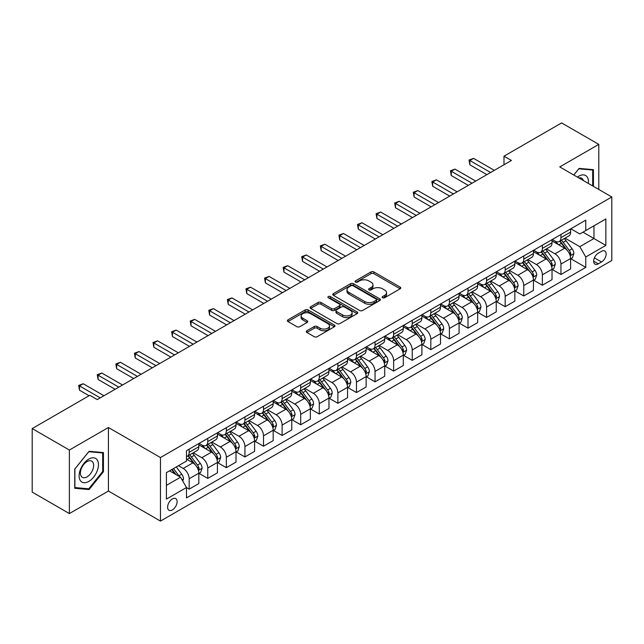 <?xml version="1.0" encoding="UTF-8"?>
<svg xmlns="http://www.w3.org/2000/svg" width="644" height="644" viewBox="0 0 644 644"><rect width="100%" height="100%" fill="white"/><g stroke="black" fill="none" stroke-linecap="round" stroke-linejoin="round"><path stroke-width="0.97" d="M382.6 297.745A1.449 0.837 0 0 0 384.645 297.745L400.157 288.794A2.061 1.191 0 0 0 400.761 287.949A2.061 1.191 0 0 0 400.157 287.111L373.882 271.937A2.061 1.191 0 0 0 370.96 271.937L355.456 280.897A1.449 0.837 0 0 0 355.029 281.484A1.449 0.837 0 0 0 355.456 282.072A1.449 0.837 0 0 0 357.501 282.072L359.505 280.913A6.609 3.816 0 0 1 368.843 280.913L371.033 282.177A6.609 3.816 0 0 1 372.973 284.873A6.609 3.816 0 0 1 371.033 287.57L369.028 288.729A1.449 0.837 0 0 0 368.61 289.317A1.449 0.837 0 0 0 369.028 289.913A1.449 0.837 0 0 0 371.073 289.913L373.077 288.754A6.609 3.816 0 0 1 382.423 288.754L384.613 290.017A6.609 3.816 0 0 1 386.545 292.714A6.609 3.816 0 0 1 384.613 295.411L382.6 296.57A1.449 0.837 0 0 0 382.182 297.158A1.449 0.837 0 0 0 382.6 297.745L382.6 296.57M172.359 509.919A6.73 3.888 120 0 0 176.754 503.986A6.73 3.888 120 0 0 175.723 498.601A6.73 3.888 120 0 0 172.359 498.931A6.73 3.888 120 0 0 167.963 504.864A6.73 3.888 120 0 0 168.994 510.257A6.73 3.888 120 0 0 172.359 509.919M306.882 330.766A2.061 1.191 0 0 0 306.278 331.604A2.061 1.191 0 0 0 306.882 332.449L314.256 336.707A2.061 1.191 0 0 0 317.17 336.707L334.397 326.758A2.061 1.191 0 0 0 335.001 325.92A2.061 1.191 0 0 0 334.397 325.075L308.122 309.909A2.061 1.191 0 0 0 305.208 309.909L287.981 319.851A2.061 1.191 0 0 0 287.377 320.696A2.061 1.191 0 0 0 287.981 321.533L296.884 326.677A2.061 1.191 0 0 0 299.806 326.677L307.172 322.419A2.061 1.191 0 0 0 307.776 321.573A2.061 1.191 0 0 0 307.172 320.736L302.761 318.184A5.522 3.188 0 0 1 301.142 315.93A5.522 3.188 0 0 1 304.548 312.984A5.522 3.188 0 0 1 310.569 313.676L327.868 323.666A5.522 3.188 0 0 1 329.487 325.92A5.522 3.188 0 0 1 326.073 328.859A5.522 3.188 0 0 1 320.06 328.174L317.17 326.508A2.061 1.191 0 0 0 314.256 326.508L306.882 330.766L306.882 332.449M108.417 427.495L69.375 450.035L32.2 428.574L32.2 492.105L69.375 513.566L108.417 491.034L160.461 521.085L160.461 457.546L108.417 427.495L108.417 491.034M598.791 189.457L598.791 144.385L559.749 166.917L611.8 196.967L160.461 457.546M598.791 144.385L561.608 122.915L503.986 156.186L503.986 164.775M32.2 428.574L89.822 395.303L97.26 399.594L511.416 160.477L503.986 156.186M359.65 310.497A2.061 1.191 0 0 0 362.572 310.497L379.791 300.547A2.061 1.191 0 0 0 380.403 299.71A2.061 1.191 0 0 0 379.791 298.864L353.524 283.698A2.061 1.191 0 0 0 350.602 283.698L333.375 293.64A2.061 1.191 0 0 0 332.771 294.485A2.061 1.191 0 0 0 333.375 295.322L359.65 310.497M328.915 298.059A1.449 0.837 0 0 1 330.38 298.261L330.38 296.546L357.098 311.97A2.061 1.191 0 0 1 357.702 312.815A2.061 1.191 0 0 1 357.098 313.652L339.871 323.602A2.061 1.191 0 0 1 336.949 323.602L310.682 308.428L318.047 304.209L318.047 302.487L310.682 306.745A2.061 1.191 0 0 0 310.07 307.591A2.061 1.191 0 0 0 310.682 308.428L310.682 306.745M318.047 304.209A2.061 1.191 0 0 1 320.97 304.209L320.97 302.487A2.061 1.191 0 0 0 318.047 302.487M320.97 302.487L331.628 308.637A2.061 1.191 0 0 0 334.542 308.637L339.436 305.82A2.061 1.191 0 0 0 340.04 304.974A2.061 1.191 0 0 0 339.436 304.129L328.343 297.729A1.449 0.837 0 0 1 327.917 297.134A1.449 0.837 0 0 1 328.81 296.369A1.449 0.837 0 0 1 330.38 296.546M601.536 251.321L598.268 253.205A6.521 3.767 120 0 0 594.01 258.952A6.521 3.767 120 0 0 595.008 264.177A6.521 3.767 120 0 0 598.268 263.855L601.536 261.963A6.521 3.767 120 0 0 605.795 256.223A6.521 3.767 120 0 0 604.797 250.999A6.521 3.767 120 0 0 601.536 251.321M160.461 521.085L611.8 260.506L611.8 196.967M570.834 228.781L579.825 233.973L585.774 230.544L585.774 220.151L186.486 450.679L186.486 461.064L166.41 472.656L166.41 499.1L186.486 487.508L186.486 497.901L585.774 267.373L585.774 256.988L579.825 246.684L565.038 238.143M585.774 230.544L605.851 218.952L605.851 245.396L585.774 256.988M69.375 450.035L69.375 513.566M582.949 232.17L593.953 238.522L593.953 225.819L605.851 218.952M579.825 246.684L593.953 238.522L605.851 245.396M166.41 485.367L180.537 477.212L169.533 470.853M186.486 487.597L189.167 489.142L189.167 478.758A8.412 4.854 -120 0 0 183.218 468.454L178.46 465.701M189.167 489.142L198.827 483.564L198.827 473.171A8.412 4.854 -120 0 0 192.878 462.867L186.486 459.18M199.052 473.388L207.754 478.411L207.754 468.019A8.412 4.854 -120 0 0 201.805 457.723L193.264 452.788M207.754 478.411L217.422 472.833L217.422 462.44A8.412 4.854 -120 0 0 211.474 452.136L198.827 444.843M217.64 462.658L226.342 467.681L226.342 457.288A8.412 4.854 -120 0 0 220.393 446.984L211.852 442.058M226.342 467.681L236.01 462.094L236.01 451.71A8.412 4.854 -120 0 0 230.061 441.406L217.422 434.104M236.227 451.927L244.929 456.95L244.929 446.558A8.412 4.854 -120 0 0 238.98 436.254L230.439 431.327M244.929 456.95L254.597 451.364L254.597 440.979A8.412 4.854 -120 0 0 248.648 430.675L236.01 423.374M254.823 441.188L263.517 446.212L263.517 435.827A8.412 4.854 -120 0 0 257.568 425.523L249.027 420.588M263.517 446.212L273.185 440.633L273.185 430.248A8.412 4.854 -120 0 0 267.236 419.944L254.597 412.643M273.41 430.458L282.112 435.481L282.112 425.096A8.412 4.854 -120 0 0 276.163 414.792L267.622 409.858M282.112 435.481L291.772 429.902L291.772 419.51A8.412 4.854 -120 0 0 285.823 409.214L273.185 401.912M291.998 419.727L300.7 424.75L300.7 414.358A8.412 4.854 -120 0 0 294.751 404.062L286.21 399.127M300.7 424.75L310.36 419.172L310.36 408.779A8.412 4.854 -120 0 0 304.419 398.475L291.772 391.182M310.585 408.996L319.287 414.02L319.287 403.627A8.412 4.854 -120 0 0 313.338 393.323L304.797 388.396M319.287 414.02L328.955 408.441L328.955 398.048A8.412 4.854 -120 0 0 323.006 387.744L310.36 380.451M329.173 398.266L337.875 403.289L337.875 392.896A8.412 4.854 -120 0 0 331.926 382.592L323.385 377.666M337.875 403.289L347.543 397.702L347.543 387.318A8.412 4.854 -120 0 0 341.594 377.014L328.955 369.712M347.768 387.527L356.462 392.55L356.462 382.166A8.412 4.854 -120 0 0 350.513 371.862L341.972 366.927M356.462 392.55L366.13 386.972L366.13 376.587A8.412 4.854 -120 0 0 360.181 366.283L347.543 358.982M366.356 376.796L375.05 381.82L375.05 371.435A8.412 4.854 -120 0 0 369.101 361.131L360.56 356.196M375.05 381.82L384.718 376.241L384.718 365.848A8.412 4.854 -120 0 0 378.769 355.552L366.13 348.251M384.943 366.066L393.645 371.089L393.645 360.704A8.412 4.854 -120 0 0 387.696 350.4L379.155 345.466M393.645 371.089L403.305 365.51L403.305 355.118A8.412 4.854 -120 0 0 397.356 344.814L384.718 337.52M403.53 355.335L412.232 360.358L412.232 349.966A8.412 4.854 -120 0 0 406.284 339.662L397.742 334.735M412.232 360.358L421.892 354.78L421.892 344.387A8.412 4.854 -120 0 0 415.952 334.083L403.305 326.79M422.118 344.604L430.82 349.628L430.82 339.235A8.412 4.854 -120 0 0 424.871 328.931L416.33 324.004M430.82 349.628L440.488 344.041L440.488 333.656A8.412 4.854 -120 0 0 434.539 323.352L421.892 316.051M440.705 333.874L449.407 338.889L449.407 328.504A8.412 4.854 -120 0 0 443.458 318.2L434.917 313.274M449.407 338.889L459.075 333.31L459.075 322.926A8.412 4.854 -120 0 0 453.126 312.622L440.488 305.32M459.301 323.135L467.995 328.158L467.995 317.774A8.412 4.854 -120 0 0 462.046 307.47L453.505 302.535M467.995 328.158L477.663 322.58L477.663 312.187A8.412 4.854 -120 0 0 471.714 301.891L459.075 294.59M477.888 312.404L486.582 317.428L486.582 307.043A8.412 4.854 -120 0 0 480.633 296.739L472.1 291.804M486.582 317.428L496.25 311.849L496.25 301.456A8.412 4.854 -120 0 0 490.301 291.152L477.663 283.859M496.476 301.674L505.178 306.697L505.178 296.304A8.412 4.854 -120 0 0 499.229 286L490.688 281.074M505.178 306.697L514.838 301.118L514.838 290.726A8.412 4.854 -120 0 0 508.889 280.422L496.25 273.128M515.063 290.943L523.765 295.966L523.765 285.574A8.412 4.854 -120 0 0 517.816 275.27L509.275 270.343M523.765 295.966L533.433 290.38L533.433 279.995A8.412 4.854 -120 0 0 527.484 269.691L514.838 262.39M533.651 280.212L542.353 285.236L542.353 274.843A8.412 4.854 -120 0 0 536.404 264.539L527.863 259.613M542.353 285.236L552.021 279.649L552.021 269.264A8.412 4.854 -120 0 0 546.072 258.96L533.433 251.659M552.238 269.474L560.94 274.497L560.94 264.112A8.412 4.854 -120 0 0 554.991 253.808L546.45 248.874M560.94 274.497L570.608 268.918L570.608 258.534A8.412 4.854 -120 0 0 564.659 248.23L552.021 240.928M552.238 239.512L554.991 241.098A8.412 4.854 -120 0 0 559.201 241.516A8.412 4.854 -120 0 0 560.94 237.668L560.94 234.488M533.651 250.242L536.404 251.836A8.412 4.854 -120 0 0 540.606 252.247A8.412 4.854 -120 0 0 542.353 248.399L542.353 245.219M515.063 260.973L517.816 262.567A8.412 4.854 -120 0 0 522.018 262.985A8.412 4.854 -120 0 0 523.765 259.13L523.765 255.958M496.476 271.712L499.229 273.298A8.412 4.854 -120 0 0 503.431 273.716A8.412 4.854 -120 0 0 505.178 269.86L505.178 266.688M477.888 282.442L480.633 284.028A8.412 4.854 -120 0 0 484.843 284.447A8.412 4.854 -120 0 0 486.582 280.599L486.582 277.419M459.301 293.173L462.046 294.759A8.412 4.854 -120 0 0 466.256 295.177A8.412 4.854 -120 0 0 467.995 291.329L467.995 288.15M440.705 303.904L443.458 305.498A8.412 4.854 -120 0 0 447.669 305.908A8.412 4.854 -120 0 0 449.407 302.06L449.407 298.88M422.118 314.634L424.871 316.228A8.412 4.854 -120 0 0 429.073 316.639A8.412 4.854 -120 0 0 430.82 312.791L430.82 309.611M403.53 325.373L406.284 326.959A8.412 4.854 -120 0 0 410.486 327.377A8.412 4.854 -120 0 0 412.232 323.521L412.232 320.35M384.943 336.104L387.696 337.689A8.412 4.854 -120 0 0 391.898 338.108A8.412 4.854 -120 0 0 393.645 334.252L393.645 331.08M366.356 346.834L369.101 348.42A8.412 4.854 -120 0 0 373.311 348.839A8.412 4.854 -120 0 0 375.05 344.991L375.05 341.811M347.76 357.565L350.513 359.151A8.412 4.854 -120 0 0 354.723 359.569A8.412 4.854 -120 0 0 356.462 355.721L356.462 352.542M329.173 368.296L331.926 369.889A8.412 4.854 -120 0 0 336.136 370.3A8.412 4.854 -120 0 0 337.875 366.452L337.875 363.272M310.585 379.034L313.338 380.62A8.412 4.854 -120 0 0 317.54 381.039A8.412 4.854 -120 0 0 319.287 377.183L319.287 374.011M291.998 389.765L294.751 391.351A8.412 4.854 -120 0 0 298.953 391.769A8.412 4.854 -120 0 0 300.7 387.913L300.7 384.742M273.41 400.496L276.163 402.081A8.412 4.854 -120 0 0 280.365 402.5A8.412 4.854 -120 0 0 282.112 398.652L282.112 395.472M254.823 411.226L257.568 412.812A8.412 4.854 -120 0 0 261.778 413.231A8.412 4.854 -120 0 0 263.517 409.383L263.517 406.203M236.227 421.957L238.98 423.551A8.412 4.854 -120 0 0 243.191 423.961A8.412 4.854 -120 0 0 244.929 420.113L244.929 416.934M217.64 432.688L220.393 434.281A8.412 4.854 -120 0 0 224.603 434.7A8.412 4.854 -120 0 0 226.342 430.844L226.342 427.672M199.052 443.426L201.805 445.012A8.412 4.854 -120 0 0 206.008 445.431A8.412 4.854 -120 0 0 207.754 441.575L207.754 438.403M570.834 258.743L585.774 267.373M559.201 241.516L568.861 235.937A8.412 4.854 -120 0 0 570.608 232.09L570.608 228.91M540.606 252.247L550.274 246.668A8.412 4.854 -120 0 0 552.021 242.82L552.021 239.64M522.018 262.985L531.686 257.399A8.412 4.854 -120 0 0 533.433 253.551L533.433 250.371M503.431 273.716L513.099 268.129A8.412 4.854 -120 0 0 514.838 264.282L514.838 261.102M484.843 284.447L494.512 278.868A8.412 4.854 -120 0 0 496.25 275.012L496.25 271.84M466.256 295.177L475.924 289.599A8.412 4.854 -120 0 0 477.663 285.743L477.663 282.571M447.669 305.908L457.329 300.329A8.412 4.854 -120 0 0 459.075 296.482L459.075 293.302M429.073 316.639L438.741 311.06A8.412 4.854 -120 0 0 440.488 307.212L440.488 304.032M410.486 327.377L420.154 321.791A8.412 4.854 -120 0 0 421.892 317.943L421.892 314.763M391.898 338.108L401.566 332.529A8.412 4.854 -120 0 0 403.305 328.673L403.305 325.502M373.311 348.839L382.979 343.26A8.412 4.854 -120 0 0 384.718 339.404L384.718 336.232M354.723 359.569L364.391 353.991A8.412 4.854 -120 0 0 366.13 350.143L366.13 346.963M336.136 370.3L345.796 364.721A8.412 4.854 -120 0 0 347.543 360.873L347.543 357.694M317.54 381.039L327.208 375.452A8.412 4.854 -120 0 0 328.955 371.604L328.955 368.424M298.953 391.769L308.621 386.191A8.412 4.854 -120 0 0 310.36 382.335L310.36 379.163M280.365 402.5L290.033 396.921A8.412 4.854 -120 0 0 291.772 393.065L291.772 389.894M261.778 413.231L271.446 407.652A8.412 4.854 -120 0 0 273.185 403.804L273.185 400.624M243.191 423.961L252.859 418.383A8.412 4.854 -120 0 0 254.597 414.535L254.597 411.355M224.603 434.7L234.263 429.113A8.412 4.854 -120 0 0 236.01 425.265L236.01 422.086M206.008 445.431L215.676 439.844A8.412 4.854 -120 0 0 217.422 435.996L217.422 432.816M186.486 456.499A8.412 4.854 -120 0 0 187.42 456.161L197.088 450.583A8.412 4.854 -120 0 0 198.827 446.727L198.827 443.555M187.42 456.161A8.412 4.854 -120 0 0 189.167 452.313L189.167 449.134M180.537 477.212L186.486 487.508M593.438 186.366L593.438 169.67L579.085 168.39L573.764 175.007M74.728 488.281L89.081 489.561L103.434 471.706L103.434 452.571L89.081 451.291L74.728 469.146L74.728 488.281M102.686 471.279L103.434 471.706M87.568 488.683L89.081 489.561M383.18 297.955L384.613 297.126A6.609 3.816 0 0 0 386.545 294.429L386.545 292.714M372.973 284.873L372.973 286.596A6.609 3.816 0 0 1 371.033 289.293L369.608 290.114M400.133 288.81L373.882 273.66A2.061 1.191 0 0 0 370.96 273.66L356.027 282.273M379.767 300.563L353.524 285.413A2.061 1.191 0 0 0 350.602 285.413L333.407 295.338M376.144 300.297A1.449 0.837 0 0 0 376.571 299.71A1.449 0.837 0 0 0 376.144 299.114L353.081 285.799A1.449 0.837 0 0 0 351.036 285.799L348.919 287.023A6.609 3.816 0 0 0 346.987 289.719A6.609 3.816 0 0 0 348.919 292.416L364.689 301.521A6.609 3.816 0 0 0 374.027 301.521L376.144 300.297L376.144 302.012A1.449 0.837 0 0 0 376.571 301.424L376.571 299.71M346.987 289.719L346.987 291.442A6.609 3.816 0 0 0 348.919 294.139L348.919 292.416M376.144 302.012L374.027 303.235A6.609 3.816 0 0 1 364.689 303.235L348.919 294.139M320.97 304.209L331.628 310.36A2.061 1.191 0 0 0 334.542 310.36L339.436 307.534A2.061 1.191 0 0 0 340.04 306.689L340.04 304.974M330.38 298.261L357.066 313.668M342.68 315.021A5.522 3.188 0 0 0 348.702 315.713A5.522 3.188 0 0 0 352.107 312.767A5.522 3.188 0 0 0 350.489 310.513L344.395 306.995A2.061 1.191 0 0 0 341.481 306.995L336.587 309.82A2.061 1.191 0 0 0 335.983 310.666A2.061 1.191 0 0 0 336.587 311.503L342.68 315.021L342.68 316.743A5.522 3.188 0 0 0 348.702 317.436A5.522 3.188 0 0 0 352.107 314.489L352.107 312.767M335.983 310.666L335.983 312.38A2.061 1.191 0 0 0 336.587 313.226L336.587 311.503M342.68 316.743L336.587 313.226M329.487 325.92L329.487 327.635A5.522 3.188 0 0 1 326.073 330.581A5.522 3.188 0 0 1 320.06 329.889L317.17 328.223A2.061 1.191 0 0 0 314.256 328.223L306.906 332.465M301.142 315.93L301.142 317.645A5.522 3.188 0 0 0 302.761 319.899L302.761 318.184M307.148 322.435L302.761 319.899M334.373 326.774L308.122 311.624A2.061 1.191 0 0 0 305.208 311.624L288.005 321.549M570.608 258.872L572.395 257.842L573.876 253.551A5.571 3.22 -120 0 0 572.097 248.801L566.02 240.695A16.092 9.29 -120 0 0 564.265 238.594M558.227 244.511A16.092 9.29 -120 0 0 554.935 241.065M570.101 255.459L570.866 253.784A5.571 3.22 -120 0 0 569.272 250.436L563.194 242.321A16.092 9.29 -120 0 0 561.439 240.22M559.942 241.089A13.355 7.712 60 0 1 562.14 243.577L567.275 250.444M559.66 241.25A16.092 9.29 60 0 1 561.415 243.352L565.456 248.745M490.599 172.503L469.854 160.525L473.573 158.376L494.318 170.354M486.88 174.645L469.854 164.816L469.854 160.525L469.041 160.05L473.573 158.376M469.854 164.816L469.041 160.05M552.021 269.603L553.8 268.572L555.289 264.282A5.571 3.22 -120 0 0 553.51 259.54L547.432 251.426A16.092 9.29 -120 0 0 545.677 249.325M539.64 255.241A16.092 9.29 -120 0 0 536.339 251.796M551.514 266.189L552.278 264.523A5.571 3.22 -120 0 0 550.684 261.166L544.607 253.06A16.092 9.29 -120 0 0 542.852 250.951M541.354 251.82A13.355 7.712 60 0 1 543.552 254.308L548.688 261.174M541.073 251.981A16.092 9.29 60 0 1 542.828 254.09L546.861 259.476M533.433 280.341L535.212 279.311L536.702 275.012A5.571 3.22 -120 0 0 534.923 270.271L528.845 262.156A16.092 9.29 -120 0 0 527.09 260.055M521.044 265.98A16.092 9.29 -120 0 0 517.752 262.527M532.918 276.928L533.691 275.254A5.571 3.22 -120 0 0 532.097 271.897L526.019 263.79A16.092 9.29 -120 0 0 524.264 261.689M522.767 262.551A13.355 7.712 60 0 1 524.957 265.046L530.101 271.905M522.477 262.72A16.092 9.29 60 0 1 524.232 264.821L528.273 270.214M514.838 291.072L516.625 290.042L518.114 285.743A5.571 3.22 -120 0 0 516.335 281.001L510.257 272.887A16.092 9.29 -120 0 0 508.502 270.786M502.457 276.711A16.092 9.29 -120 0 0 499.164 273.265M514.331 287.659L515.103 285.984A5.571 3.22 -120 0 0 513.51 282.636L507.432 274.521A16.092 9.29 -120 0 0 505.677 272.42M504.18 273.281A13.355 7.712 60 0 1 506.369 275.777L511.513 282.636M503.89 273.45A16.092 9.29 60 0 1 505.645 275.552L509.686 280.945M472.012 183.234L451.267 171.256L454.986 169.106L475.731 181.085M468.293 185.375L451.267 175.546L451.267 171.256L450.446 170.781L454.986 169.106M451.267 175.546L450.446 170.781M453.424 193.965L432.679 181.986L436.399 179.845L457.143 191.815M449.705 196.114L432.679 186.277L432.679 181.986L431.858 181.519L436.399 179.845M432.679 186.277L431.858 181.519M434.837 204.695L414.092 192.717L417.803 190.576L438.548 202.554M431.118 206.845L414.092 197.016L414.092 192.717L413.271 192.25L417.803 190.576M414.092 197.016L413.271 192.25M496.25 301.803L498.037 300.772L499.527 296.482A5.571 3.22 -120 0 0 497.748 291.732L491.67 283.626A16.092 9.29 -120 0 0 489.915 281.517M483.869 287.441A16.092 9.29 -120 0 0 480.577 283.996M495.743 298.389L496.516 296.715A5.571 3.22 -120 0 0 494.922 293.366L488.844 285.252A16.092 9.29 -120 0 0 487.089 283.151M485.592 284.012A13.355 7.712 60 0 1 487.782 286.508L492.926 293.374M485.302 284.181A16.092 9.29 60 0 1 487.057 286.282L491.098 291.676M416.241 215.426L395.497 203.456L399.216 201.306L419.96 213.285M412.53 217.575L395.497 207.746L395.497 203.456L394.683 202.981L399.216 201.306M395.497 207.746L394.683 202.981M588.35 183.435A13.669 7.889 120 0 0 587.159 176.939A13.669 7.889 120 0 0 577.402 177.108M583.392 180.57A9.362 5.402 120 0 0 582.756 179.209A9.362 5.402 120 0 0 581.709 178.235A9.362 5.402 120 0 0 578.843 177.945M578.755 168.8L592.689 170.056L592.689 185.939M591.772 169.525L592.689 170.056M573.796 175.023L578.787 168.817M88.783 459.091A13.669 7.889 120 0 0 79.115 475.836A13.669 7.889 120 0 0 88.783 481.414A13.669 7.889 120 0 0 98.452 464.67A13.669 7.889 120 0 0 88.783 459.091M87.02 461.595A9.362 5.402 120 0 0 80.911 469.846A9.362 5.402 120 0 0 82.343 477.341A9.362 5.402 120 0 0 87.02 476.882A9.362 5.402 120 0 0 93.139 468.631A9.362 5.402 120 0 0 91.706 461.136A9.362 5.402 120 0 0 87.02 461.595M102.686 471.497L88.783 488.796L74.881 487.548L74.881 469.009L88.783 451.718L102.686 452.957L102.686 471.497M101.768 452.426L102.686 452.957M477.663 312.533L479.45 311.503L480.931 307.212A5.571 3.22 -120 0 0 479.152 302.463L473.082 294.356A16.092 9.29 -120 0 0 471.328 292.255M465.282 298.172A16.092 9.29 -120 0 0 461.99 294.727M477.156 309.12L477.929 307.446A5.571 3.22 -120 0 0 476.327 304.097L470.257 295.982A16.092 9.29 -120 0 0 468.502 293.881M467.005 294.751A13.355 7.712 60 0 1 469.194 297.238L474.338 304.105M466.715 294.912A16.092 9.29 60 0 1 468.47 297.013L472.511 302.406M459.075 323.264L460.863 322.233L462.344 317.943A5.571 3.22 -120 0 0 460.565 313.201L454.487 305.087A16.092 9.29 -120 0 0 452.732 302.986M446.695 308.903A16.092 9.29 -120 0 0 443.402 305.457M458.568 319.851L459.333 318.184A5.571 3.22 -120 0 0 457.739 314.827L451.661 306.721A16.092 9.29 -120 0 0 449.906 304.612M448.409 305.481A13.355 7.712 60 0 1 450.607 307.969L455.743 314.836M448.127 305.642A16.092 9.29 60 0 1 449.882 307.752L453.923 313.137M440.488 334.003L442.267 332.972L443.756 328.673A5.571 3.22 -120 0 0 441.977 323.932L435.899 315.818A16.092 9.29 -120 0 0 434.145 313.717M428.099 319.641A16.092 9.29 -120 0 0 424.807 316.188M439.981 330.581L440.746 328.915A5.571 3.22 -120 0 0 439.152 325.558L433.074 317.452A16.092 9.29 -120 0 0 431.319 315.351M429.822 316.212A13.355 7.712 60 0 1 432.019 318.708L437.155 325.566M429.54 316.381A16.092 9.29 60 0 1 431.295 318.482L435.328 323.876M421.892 344.733L423.68 343.703L425.169 339.404A5.571 3.22 -120 0 0 423.39 334.663L417.312 326.548A16.092 9.29 -120 0 0 415.557 324.447M409.512 330.372A16.092 9.29 -120 0 0 406.219 326.927M421.385 341.32L422.158 339.646A5.571 3.22 -120 0 0 420.564 336.297L414.486 328.182A16.092 9.29 -120 0 0 412.732 326.081M411.234 326.943A13.355 7.712 60 0 1 413.424 329.438L418.568 336.297M410.944 327.112A16.092 9.29 60 0 1 412.699 329.213L416.74 334.606M403.305 355.464L405.092 354.433L406.581 350.143A5.571 3.22 -120 0 0 404.802 345.393L398.725 337.279A16.092 9.29 -120 0 0 396.97 335.178M390.924 341.103A16.092 9.29 -120 0 0 387.632 337.657M402.798 352.051L403.571 350.376A5.571 3.22 -120 0 0 401.977 347.027L395.899 338.913A16.092 9.29 -120 0 0 394.144 336.812M392.647 337.673A13.355 7.712 60 0 1 394.836 340.169L399.98 347.036M392.357 337.842A16.092 9.29 60 0 1 394.112 339.943L398.153 345.337M397.654 226.165L376.909 214.186L380.628 212.037L401.373 224.015M393.935 228.306L376.909 218.477L376.909 214.186L376.096 213.711L380.628 212.037M376.909 218.477L376.096 213.711M379.066 236.895L358.322 224.917L362.041 222.768L382.786 234.746M375.347 239.037L358.322 229.208L358.322 224.917L357.509 224.442L362.041 222.768M358.322 229.208L357.509 224.442M360.479 247.626L339.734 235.648L343.453 233.498L364.198 245.477M356.76 249.775L339.734 239.938L339.734 235.648L338.913 235.173L343.453 233.498M339.734 239.938L338.913 235.173M341.892 258.357L321.147 246.378L324.866 244.237L345.611 256.215M338.172 260.506L321.147 250.677L321.147 246.378L320.326 245.911L324.866 244.237M321.147 250.677L320.326 245.911M323.304 269.087L302.559 257.109L306.27 254.968L327.015 266.946M319.585 271.237L302.559 261.408L302.559 257.109L301.738 256.642L306.27 254.968M302.559 261.408L301.738 256.642M384.718 366.195L386.505 365.164L387.986 360.873A5.571 3.22 -120 0 0 386.215 356.124L380.137 348.018A16.092 9.29 -120 0 0 378.382 345.909M372.337 351.833A16.092 9.29 -120 0 0 369.044 348.388M384.21 362.781L384.983 361.107A5.571 3.22 -120 0 0 383.389 357.758L377.312 349.644A16.092 9.29 -120 0 0 375.557 347.543M374.059 348.412A13.355 7.712 60 0 1 376.249 350.899L381.393 357.766M373.77 348.573A16.092 9.29 60 0 1 375.524 350.674L379.566 356.068M304.709 279.826L283.964 267.848L287.683 265.698L308.428 277.677M300.998 281.967L283.964 272.138L283.964 267.848L283.151 267.373L287.683 265.698M283.964 272.138L283.151 267.373M366.13 376.925L367.917 375.895L369.398 371.604A5.571 3.22 -120 0 0 367.619 366.855L361.55 358.748A16.092 9.29 -120 0 0 359.787 356.647M353.749 362.564A16.092 9.29 -120 0 0 350.457 359.119M365.623 373.512L366.396 371.838A5.571 3.22 -120 0 0 364.794 368.489L358.724 360.374A16.092 9.29 -120 0 0 356.961 358.273M355.472 359.143A13.355 7.712 60 0 1 357.662 361.63L362.805 368.497M355.182 359.304A16.092 9.29 60 0 1 356.937 361.405L360.978 366.798M286.121 290.557L265.376 278.578L269.095 276.429L289.84 288.407M282.402 292.698L265.376 282.869L265.376 278.578L264.563 278.103L269.095 276.429M265.376 282.869L264.563 278.103M347.543 387.656L349.322 386.625L350.811 382.335A5.571 3.22 -120 0 0 349.032 377.593L342.954 369.479A16.092 9.29 -120 0 0 341.199 367.378M335.162 373.295A16.092 9.29 -120 0 0 331.861 369.849M347.036 384.243L347.8 382.576A5.571 3.22 -120 0 0 346.206 379.219L340.129 371.113A16.092 9.29 -120 0 0 338.374 369.012M336.876 369.873A13.355 7.712 60 0 1 339.074 372.361L344.21 379.227M336.595 370.042A16.092 9.29 60 0 1 338.35 372.143L342.391 377.537M267.534 301.287L246.789 289.309L250.508 287.16L271.253 299.138M263.815 303.437L246.789 293.6L246.789 289.309L245.968 288.834L250.508 287.16M246.789 293.6L245.968 288.834M328.955 398.394L330.734 397.364L332.224 393.065A5.571 3.22 -120 0 0 330.444 388.324L324.367 380.21A16.092 9.29 -120 0 0 322.612 378.108M316.566 384.033A16.092 9.29 -120 0 0 313.274 380.58M328.448 394.981L329.213 393.307A5.571 3.22 -120 0 0 327.619 389.95L321.541 381.844A16.092 9.29 -120 0 0 319.786 379.743M318.289 380.604A13.355 7.712 60 0 1 320.479 383.099L325.623 389.958M317.999 380.773A16.092 9.29 60 0 1 319.762 382.874L323.795 388.268M248.946 312.018L228.201 300.04L231.921 297.898L252.665 309.869M245.227 314.167L228.201 304.338L228.201 300.04L227.38 299.573L231.921 297.898M228.201 304.338L227.38 299.573M310.36 409.125L312.147 408.095L313.636 403.804A5.571 3.22 -120 0 0 311.857 399.055L305.779 390.94A16.092 9.29 -120 0 0 304.024 388.839M297.979 394.764A16.092 9.29 -120 0 0 294.686 391.319M309.853 405.712L310.625 404.038A5.571 3.22 -120 0 0 309.031 400.689L302.954 392.574A16.092 9.29 -120 0 0 301.199 390.473M299.702 391.335A13.355 7.712 60 0 1 301.891 393.83L307.035 400.697M299.412 391.504A16.092 9.29 60 0 1 301.167 393.605L305.208 398.998M230.359 322.749L209.614 310.77L213.333 308.629L234.078 320.607M226.64 324.898L209.614 315.069L209.614 310.77L208.793 310.303L213.333 308.629M209.614 315.069L208.793 310.303M291.772 419.856L293.559 418.825L295.049 414.535A5.571 3.22 -120 0 0 293.27 409.785L287.192 401.679A16.092 9.29 -120 0 0 285.437 399.57M279.391 405.495A16.092 9.29 -120 0 0 276.099 402.049M291.265 416.443L292.038 414.768A5.571 3.22 -120 0 0 290.444 411.419L284.366 403.305A16.092 9.29 -120 0 0 282.611 401.204M281.114 402.065A13.355 7.712 60 0 1 283.304 404.561L288.448 411.427M280.824 402.234A16.092 9.29 60 0 1 282.579 404.335L286.62 409.729M211.771 333.479L191.027 321.509L194.738 319.36L215.482 331.338M208.052 335.629L191.027 325.8L191.027 321.509L190.205 321.034L194.738 319.36M191.027 325.8L190.205 321.034M273.185 430.586L274.972 429.556L276.453 425.265A5.571 3.22 -120 0 0 274.682 420.516L268.604 412.41A16.092 9.29 -120 0 0 266.849 410.309M260.804 416.225A16.092 9.29 -120 0 0 257.511 412.78M272.678 427.173L273.45 425.499A5.571 3.22 -120 0 0 271.857 422.15L265.779 414.036A16.092 9.29 -120 0 0 264.024 411.935M262.527 412.804A13.355 7.712 60 0 1 264.716 415.291L269.86 422.158M262.237 412.965A16.092 9.29 60 0 1 263.992 415.066L268.033 420.46M254.597 441.317L256.384 440.287L257.866 435.996A5.571 3.22 -120 0 0 256.087 431.255L250.017 423.14A16.092 9.29 -120 0 0 248.254 421.039M242.216 426.956A16.092 9.29 -120 0 0 238.924 423.511M254.09 437.904L254.863 436.238A5.571 3.22 -120 0 0 253.261 432.881L247.191 424.774A16.092 9.29 -120 0 0 245.428 422.665M243.931 423.535A13.355 7.712 60 0 1 246.129 426.022L251.273 432.889M243.649 423.696A16.092 9.29 60 0 1 245.404 425.805L249.445 431.19M236.01 452.056L237.789 451.025L239.278 446.727A5.571 3.22 -120 0 0 237.499 441.985L231.421 433.871A16.092 9.29 -120 0 0 229.667 431.77M223.629 437.695A16.092 9.29 -120 0 0 220.328 434.241M235.503 448.643L236.268 446.968A5.571 3.22 -120 0 0 234.674 443.611L228.596 435.505A16.092 9.29 -120 0 0 226.841 433.404M225.344 434.265A13.355 7.712 60 0 1 227.541 436.761L232.677 443.619M225.062 434.434A16.092 9.29 60 0 1 226.817 436.535L230.85 441.929M217.422 462.786L219.202 461.756L220.691 457.457A5.571 3.22 -120 0 0 218.912 452.716L212.834 444.601A16.092 9.29 -120 0 0 211.079 442.5M205.034 448.425A16.092 9.29 -120 0 0 201.741 444.98M216.915 459.373L217.68 457.699A5.571 3.22 -120 0 0 216.086 454.35L210.008 446.236A16.092 9.29 -120 0 0 208.254 444.135M206.756 444.996A13.355 7.712 60 0 1 208.946 447.491L214.09 454.35M206.466 445.165A16.092 9.29 60 0 1 208.229 447.266L212.262 452.66M193.176 344.218L172.431 332.24L176.15 330.09L196.895 342.069M189.465 346.359L172.431 336.53L172.431 332.24L171.618 331.765L176.15 330.09M172.431 336.53L171.618 331.765M174.588 354.949L153.844 342.97L157.563 340.821L178.308 352.799M170.869 357.09L153.844 347.261L153.844 342.97L153.031 342.495L157.563 340.821M153.844 347.261L153.031 342.495M156.001 365.679L135.256 353.701L138.975 351.56L159.72 363.53M152.282 367.829L135.256 357.992L135.256 353.701L134.435 353.234L138.975 351.56M135.256 357.992L134.435 353.234M137.413 376.41L116.669 364.432L120.388 362.29L141.133 374.269M133.694 378.559L116.669 368.73L116.669 364.432L115.848 363.965L120.388 362.29M116.669 368.73L115.848 363.965M198.827 473.517L200.614 472.487L202.103 468.196A5.571 3.22 -120 0 0 200.324 463.447L194.247 455.34A16.092 9.29 -120 0 0 192.492 453.231M198.32 470.104L199.093 468.43A5.571 3.22 -120 0 0 197.499 465.081L191.421 456.966A16.092 9.29 -120 0 0 189.666 454.865M188.169 455.727A13.355 7.712 60 0 1 190.358 458.222L195.502 465.089M187.879 455.896A16.092 9.29 60 0 1 189.634 457.997L193.675 463.39M118.826 387.141L98.081 375.17L101.8 373.021L122.545 384.999M115.107 389.29L98.081 379.461L98.081 375.17L97.26 374.695L101.8 373.021M98.081 379.461L97.26 374.695M182.767 481.076L183.516 478.927A5.571 3.22 -120 0 0 181.737 474.177L176.311 466.94M179.418 476.56A5.571 3.22 -120 0 0 178.911 475.811L173.486 468.574M172.093 469.379L175.989 474.58M171.698 469.605L175.007 474.016M100.239 397.879L79.494 385.901L83.205 383.752L103.95 395.73M89.081 395.73L79.494 390.192L79.494 385.901L78.673 385.426L83.205 383.752M79.494 390.192L78.673 385.426M183.218 468.454L192.878 462.867M201.805 457.723L211.474 452.136M220.393 446.984L230.061 441.406M238.98 436.254L248.648 430.675M257.568 425.523L267.236 419.944M276.163 414.792L285.823 409.214M294.751 404.062L304.419 398.475M313.338 393.323L323.006 387.744M331.926 382.592L341.594 377.014M350.513 371.862L360.181 366.283M369.101 361.131L378.769 355.552M387.696 350.4L397.356 344.814M406.284 339.662L415.952 334.083M424.871 328.931L434.539 323.352M443.458 318.2L453.126 312.622M462.046 307.47L471.714 301.891M480.633 296.739L490.301 291.152M499.229 286L508.889 280.422M517.816 275.27L527.484 269.691M536.404 264.539L546.072 258.96M554.991 253.808L564.659 248.23M560.94 237.668L570.608 232.09M560.94 264.112L570.608 258.534M542.353 274.843L552.021 269.264M542.353 248.399L552.021 242.82M523.765 285.574L533.433 279.995M523.765 259.13L533.433 253.551M505.178 296.304L514.838 290.726M505.178 269.86L514.838 264.282M486.582 307.043L496.25 301.456M486.582 280.599L496.25 275.012M467.995 317.774L477.663 312.187M467.995 291.329L477.663 285.743M449.407 328.504L459.075 322.926M449.407 302.06L459.075 296.482M430.82 339.235L440.488 333.656M430.82 312.791L440.488 307.212M412.232 349.966L421.892 344.387M412.232 323.521L421.892 317.943M393.645 360.704L403.305 355.118M393.645 334.252L403.305 328.673M375.05 371.435L384.718 365.848M375.05 344.991L384.718 339.404M356.462 382.166L366.13 376.587M356.462 355.721L366.13 350.143M337.875 392.896L347.543 387.318M337.875 366.452L347.543 360.873M319.287 403.627L328.955 398.048M319.287 377.183L328.955 371.604M300.7 414.358L310.36 408.779M300.7 387.913L310.36 382.335M282.112 425.096L291.772 419.51M282.112 398.652L291.772 393.065M263.517 435.827L273.185 430.248M263.517 409.383L273.185 403.804M244.929 446.558L254.597 440.979M244.929 420.113L254.597 414.535M226.342 457.288L236.01 451.71M226.342 430.844L236.01 425.265M207.754 468.019L217.422 462.44M207.754 441.575L217.422 435.996M189.167 478.758L198.827 473.171M189.167 452.313L198.827 446.727M594.404 257.85L601.536 261.963M593.655 261.19L598.268 263.855M384.613 297.126L384.613 295.411M369.028 289.913L369.028 288.729M371.033 289.293L371.033 287.57M355.456 282.072L355.456 280.897M370.96 273.66L370.96 271.937M373.882 273.66L373.882 271.937M400.157 288.794L400.157 287.111M333.375 295.322L333.375 293.64M350.602 285.413L350.602 283.698M353.524 285.413L353.524 283.698M379.791 300.547L379.791 298.864M364.689 303.235L364.689 301.521M374.027 303.235L374.027 301.521M331.628 310.36L331.628 308.637M334.542 310.36L334.542 308.637M339.436 307.534L339.436 305.82M357.098 313.652L357.098 311.97M314.256 328.223L314.256 326.508M317.17 328.223L317.17 326.508M320.06 329.889L320.06 328.174M307.172 322.419L307.172 320.736M287.981 321.533L287.981 319.851M305.208 311.624L305.208 309.909M308.122 311.624L308.122 309.909M334.397 326.758L334.397 325.075M570.19 255.765L573.844 253.656M563.194 242.321L566.02 240.695M558.815 244.857L561.415 243.352M569.272 250.436L572.097 248.801M568.829 252.609L570.866 253.784M551.602 266.495L555.249 264.386M544.607 253.06L547.432 251.426M540.227 255.588L542.828 254.09M550.684 261.166L553.51 259.54M550.242 263.348L552.278 264.523M533.015 277.226L536.661 275.125M526.019 263.79L528.845 262.156M521.64 266.318L524.232 264.821M532.097 271.897L534.923 270.271M531.654 274.078L533.691 275.254M514.427 287.965L518.074 285.856M507.432 274.521L510.257 272.887M503.053 277.049L505.645 275.552M513.51 282.636L516.335 281.001M513.067 284.809L515.103 285.984M495.832 298.695L499.486 296.586M488.844 285.252L491.67 283.626M484.457 287.779L487.057 286.282M494.922 293.366L497.748 291.732M494.479 295.54L496.516 296.715M477.244 309.426L480.899 307.317M470.257 295.982L473.082 294.356M465.87 298.518L468.47 297.013M476.327 304.097L479.152 302.463M475.892 306.27L477.929 307.446M458.657 320.157L462.311 318.047M451.661 306.721L454.487 305.087M447.282 309.249L449.882 307.752M457.739 314.827L460.565 313.201M457.296 317.001L459.333 318.184M440.069 330.887L443.716 328.786M433.074 317.452L435.899 315.818M428.695 319.979L431.295 318.482M439.152 325.558L441.977 323.932M438.709 327.74L440.746 328.915M421.482 341.626L425.129 339.517M414.486 328.182L417.312 326.548M410.107 330.71L412.699 329.213M420.564 336.297L423.39 334.663M420.121 338.47L422.158 339.646M402.894 352.357L406.541 350.247M395.899 338.913L398.725 337.279M391.52 341.441L394.112 339.943M401.977 347.027L404.802 345.393M401.534 349.201L403.571 350.376M384.299 363.087L387.954 360.978M377.312 349.644L380.137 348.018M372.924 352.179L375.524 350.674M383.389 357.758L386.215 356.124M382.947 359.932L384.983 361.107M365.712 373.818L369.366 371.709M358.724 360.374L361.55 358.748M354.337 362.91L356.937 361.405M364.794 368.489L367.619 366.855M364.359 370.662L366.396 371.838M347.124 384.548L350.779 382.447M340.129 371.113L342.954 369.479M335.749 373.641L338.35 372.143M346.206 379.219L349.032 377.593M345.764 381.401L347.8 382.576M328.537 395.287L332.183 393.178M321.541 381.844L324.367 380.21M317.162 384.371L319.762 382.874M327.619 389.95L330.444 388.324M327.176 392.132L329.213 393.307M309.949 406.018L313.596 403.909M302.954 392.574L305.779 390.94M298.575 395.102L301.167 393.605M309.031 400.689L311.857 399.055M308.589 402.862L310.625 404.038M291.362 416.749L295.008 414.639M284.366 403.305L287.192 401.679M279.987 405.833L282.579 404.335M290.444 411.419L293.27 409.785M290.001 413.593L292.038 414.768M272.766 427.479L276.421 425.37M265.779 414.036L268.604 412.41M261.392 416.571L263.992 415.066M271.857 422.15L274.682 420.516M271.414 424.324L273.45 425.499M254.179 438.21L257.833 436.101M247.191 424.774L250.017 423.14M242.804 427.302L245.404 425.805M253.261 432.881L256.087 431.255M252.826 435.062L254.863 436.238M235.591 448.949L239.246 446.839M228.596 435.505L231.421 433.871M224.217 438.033L226.817 436.535M234.674 443.611L237.499 441.985M234.231 445.793L236.268 446.968M217.004 459.679L220.651 457.57M210.008 446.236L212.834 444.601M205.629 448.763L208.229 447.266M216.086 454.35L218.912 452.716M215.643 456.524L217.68 457.699M198.416 470.41L202.063 468.301M191.421 456.966L194.247 455.34M187.042 459.494L189.634 457.997M197.499 465.081L200.324 463.447M197.056 467.254L199.093 468.43M182.067 479.852L183.476 479.031M178.911 475.811L181.737 474.177"/></g></svg>
